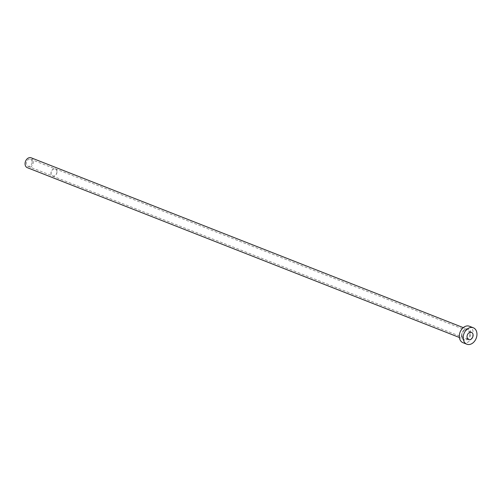 <?xml version="1.0" encoding="UTF-8"?>
<svg xmlns="http://www.w3.org/2000/svg" width="502" height="502" viewBox="0 0 502 502"><rect width="100%" height="100%" fill="white"/><g stroke="black" fill="none" stroke-linecap="round" stroke-linejoin="round"><path stroke-width="0.38" stroke-dasharray="2.51 1.88" d="M56.902 172.242A3.752 2.786 -68.5 0 1 52.628 175.957A3.752 2.786 -68.5 0 1 51.097 172.694A3.752 2.786 -68.5 0 1 55.371 168.973A3.752 2.786 -68.5 0 1 56.902 172.242M32.103 162.497A3.752 2.786 -68.5 0 1 27.83 166.212A3.752 2.786 -68.5 0 1 26.299 162.943A3.752 2.786 -68.5 0 1 30.572 159.228A3.752 2.786 -68.5 0 1 32.103 162.497M57.002 172.236A3.884 2.886 -68.5 0 1 52.578 176.083A3.884 2.886 -68.5 0 1 50.991 172.701A3.884 2.886 -68.5 0 1 55.421 168.848A3.884 2.886 -68.5 0 1 57.002 172.236M31.137 157.791A5.296 3.934 -68.5 0 1 33.301 162.403A5.296 3.934 -68.5 0 1 27.259 167.649M469.439 326.256A8.829 6.551 -68.5 0 1 473.041 333.949A8.829 6.551 -68.5 0 1 462.982 342.697M461.633 334.828A5.917 4.393 111.5 0 0 465.555 340.199A5.917 4.393 111.5 0 0 470.788 334.119A5.917 4.393 111.5 0 0 466.86 328.747A5.917 4.393 111.5 0 0 461.633 334.828M469.922 334.006A5.296 3.934 -68.5 0 1 463.886 339.258A5.296 3.934 -68.5 0 1 461.727 334.639A5.296 3.934 -68.5 0 1 467.764 329.394A5.296 3.934 -68.5 0 1 469.922 334.006M27.83 166.212L52.628 175.957M52.578 176.083L468.648 339.609M463.271 327.624L467.764 329.394C464.877 328.885 462.907 330.674 461.859 334.746C462.104 337.902 462.781 339.408 463.886 339.258L459.393 337.488M55.421 168.848L471.491 332.374M30.572 159.228L55.371 168.973"/><path stroke-width="0.75" d="M467.061 336.227A3.884 2.886 111.5 0 0 468.648 339.609A3.884 2.886 111.5 0 0 473.072 335.756A3.884 2.886 111.5 0 0 471.491 332.374A3.884 2.886 111.5 0 0 467.061 336.227M459.393 337.488L27.259 167.649A5.296 3.934 -68.5 0 1 25.1 163.037A5.296 3.934 -68.5 0 1 31.137 157.791L463.271 327.624M466.835 344.209L462.982 342.697A8.829 6.551 -68.5 0 1 459.374 335.003A8.829 6.551 -68.5 0 1 469.439 326.256L473.298 327.775A8.829 6.551 -68.5 0 1 476.9 335.462A8.829 6.551 -68.5 0 1 466.835 344.209A8.829 6.551 -68.5 0 1 463.233 336.522A8.829 6.551 -68.5 0 1 473.298 327.775"/></g></svg>
